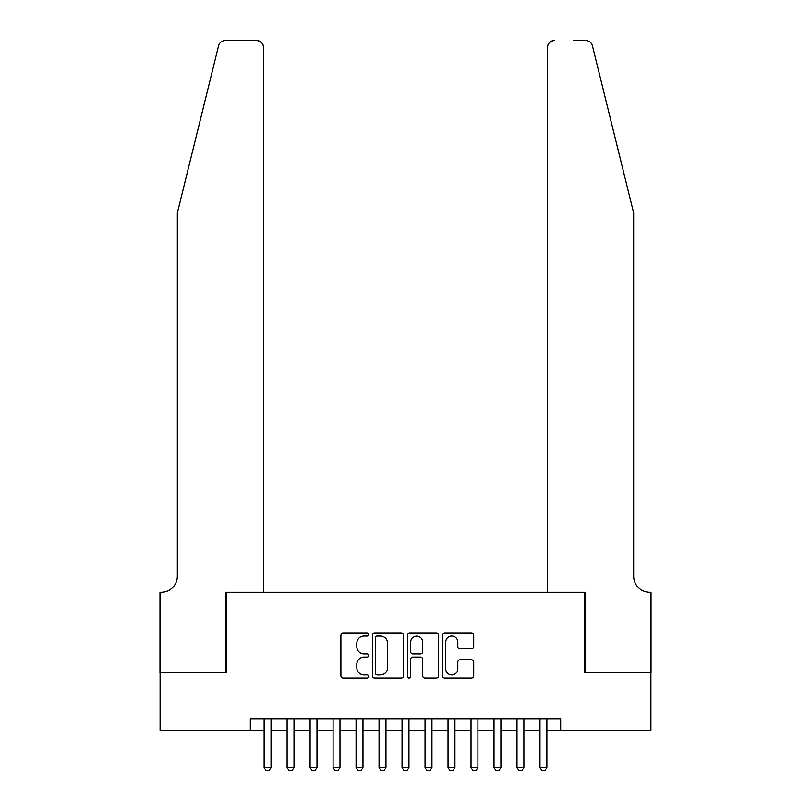 <?xml version="1.0" encoding="UTF-8"?>
<svg xmlns="http://www.w3.org/2000/svg" width="811" height="811" viewBox="0 0 811 811"><rect width="100%" height="100%" fill="white"/><g stroke="black" fill="none" stroke-linecap="round" stroke-linejoin="round"><path stroke-width="1.22" d="M368.721 634.516A1.581 1.581 0 0 0 367.14 632.945L343.165 632.945A2.261 2.261 0 0 0 340.904 635.195L340.904 675.816A2.261 2.261 0 0 0 343.165 678.067L367.14 678.067A1.581 1.581 0 0 0 368.721 676.496A1.581 1.581 0 0 0 367.14 674.914L364.038 674.914A7.218 7.218 0 0 1 356.82 667.686L356.82 664.31A7.218 7.218 0 0 1 364.038 657.082L367.14 657.082A1.581 1.581 0 0 0 368.721 655.501A1.581 1.581 0 0 0 367.14 653.93L364.038 653.93A7.218 7.218 0 0 1 356.82 646.702L356.82 643.316A7.218 7.218 0 0 1 364.038 636.098L367.14 636.098A1.581 1.581 0 0 0 368.721 634.516M471.444 648.851A2.261 2.261 0 0 0 473.705 646.59L473.705 635.195A2.261 2.261 0 0 0 471.444 632.945L444.823 632.945A2.261 2.261 0 0 0 442.563 635.195L442.563 675.816A2.261 2.261 0 0 0 444.823 678.067L471.444 678.067A2.261 2.261 0 0 0 473.705 675.816L473.705 662.05A2.261 2.261 0 0 0 471.444 659.789L460.05 659.789A2.261 2.261 0 0 0 457.799 662.05L457.799 668.872A6.032 6.032 0 0 1 451.757 674.914A6.032 6.032 0 0 1 445.726 668.872L445.726 642.14A6.032 6.032 0 0 1 451.757 636.098A6.032 6.032 0 0 1 457.799 642.14L457.799 646.59A2.261 2.261 0 0 0 460.05 648.851L471.444 648.851M250.325 730.214L160.091 730.214L160.091 672.745L226.188 672.745L226.188 592.283L584.812 592.283L584.812 672.745L650.909 672.745L650.909 730.214L560.675 730.214L560.675 718.728L250.325 718.728L250.325 730.214L264.122 730.214M403.523 635.195A2.261 2.261 0 0 0 401.273 632.945L374.641 632.945A2.261 2.261 0 0 0 372.381 635.195L372.381 675.816A2.261 2.261 0 0 0 374.641 678.067L401.273 678.067A2.261 2.261 0 0 0 403.523 675.816L403.523 635.195M409.727 632.945L436.359 632.945A2.261 2.261 0 0 1 438.619 635.195L438.619 675.816A2.261 2.261 0 0 1 436.359 678.067L424.964 678.067A2.261 2.261 0 0 1 422.703 675.816L422.703 659.343A2.261 2.261 0 0 0 420.453 657.082L412.89 657.082A2.261 2.261 0 0 0 410.63 659.343L410.63 676.496A1.581 1.581 0 0 1 409.058 678.067A1.581 1.581 0 0 1 407.477 676.496L407.477 635.195A2.261 2.261 0 0 1 409.727 632.945M271.016 730.214L287.104 730.214M294.008 730.214L310.096 730.214M316.989 730.214L333.088 730.214M339.981 730.214L356.07 730.214M362.973 730.214L379.061 730.214M385.955 730.214L402.053 730.214M408.947 730.214L425.045 730.214M431.939 730.214L448.027 730.214M454.93 730.214L471.019 730.214M477.912 730.214L494.011 730.214M500.904 730.214L516.992 730.214M523.896 730.214L539.984 730.214M546.878 730.214L560.675 730.214M377.125 636.098A1.581 1.581 0 0 0 375.544 637.679L375.544 673.333A1.581 1.581 0 0 0 377.125 674.914L380.4 674.914A7.218 7.218 0 0 0 387.617 667.686L387.617 643.316A7.218 7.218 0 0 0 380.4 636.098L377.125 636.098M422.703 642.251A6.032 6.032 0 0 0 416.672 636.209A6.032 6.032 0 0 0 410.63 642.251L410.63 651.669A2.261 2.261 0 0 0 412.89 653.93L420.453 653.93A2.261 2.261 0 0 0 422.703 651.669L422.703 642.251M271.016 718.728L271.016 767.459L269.293 770.45L265.846 770.45L264.122 767.459L264.122 718.728M264.122 767.459L271.016 767.459M218.575 45.791C220.328 42.01 220.328 42.01 218.575 45.791C220.328 42.01 220.328 42.01 218.575 45.791L177.335 212.969L177.335 576.195A16.088 16.088 0 0 1 161.247 592.283L159.98 592.283L159.98 672.745L225.843 672.745L225.843 592.283L263.545 592.283L263.545 47.443A6.893 6.893 0 0 0 256.651 40.55L225.265 40.55A6.893 6.893 0 0 0 218.575 45.791M237.562 40.55L256.651 40.55C260.807 40.986 263.109 43.287 263.545 47.443L263.545 592.283M177.335 576.195A16.088 16.088 0 0 1 161.247 592.283M621.023 161.703L592.425 45.791C590.672 42.01 590.672 42.01 592.425 45.791C590.672 42.01 590.672 42.01 592.425 45.791L633.665 212.969L633.665 576.195A16.088 16.088 0 0 0 649.753 592.283L651.02 592.283L651.02 672.745L585.157 672.745L585.157 592.283L547.455 592.283L547.455 47.443L547.455 592.283M573.438 40.55L585.735 40.55A6.893 6.893 0 0 1 592.425 45.791M554.349 40.55A6.893 6.893 0 0 0 547.455 47.443C547.891 43.287 550.193 40.986 554.349 40.55M633.665 576.195A16.088 16.088 0 0 0 649.753 592.283M294.008 718.728L294.008 767.459L292.274 770.45L288.828 770.45L287.104 767.459L287.104 718.728M287.104 767.459L294.008 767.459M316.989 718.728L316.989 767.459L315.266 770.45L311.819 770.45L310.096 767.459L310.096 718.728M310.096 767.459L316.989 767.459M339.981 718.728L339.981 767.459L338.258 770.45L334.811 770.45L333.088 767.459L333.088 718.728M333.088 767.459L339.981 767.459M362.973 718.728L362.973 767.459L361.25 770.45L357.793 770.45L356.07 767.459L356.07 718.728M356.07 767.459L362.973 767.459M385.955 718.728L385.955 767.459L384.232 770.45L380.785 770.45L379.061 767.459L379.061 718.728M379.061 767.459L385.955 767.459M408.947 718.728L408.947 767.459L407.223 770.45L403.777 770.45L402.053 767.459L402.053 718.728M402.053 767.459L408.947 767.459M431.939 718.728L431.939 767.459L430.215 770.45L426.768 770.45L425.045 767.459L425.045 718.728M425.045 767.459L431.939 767.459M454.93 718.728L454.93 767.459L453.207 770.45L449.75 770.45L448.027 767.459L448.027 718.728M448.027 767.459L454.93 767.459M477.912 718.728L477.912 767.459L476.189 770.45L472.742 770.45L471.019 767.459L471.019 718.728M471.019 767.459L477.912 767.459M500.904 718.728L500.904 767.459L499.181 770.45L495.734 770.45L494.011 767.459L494.011 718.728M494.011 767.459L500.904 767.459M523.896 718.728L523.896 767.459L522.172 770.45L518.726 770.45L516.992 767.459L516.992 718.728M516.992 767.459L523.896 767.459M546.878 718.728L546.878 767.459L545.154 770.45L541.707 770.45L539.984 767.459L539.984 718.728M539.984 767.459L546.878 767.459"/></g></svg>
